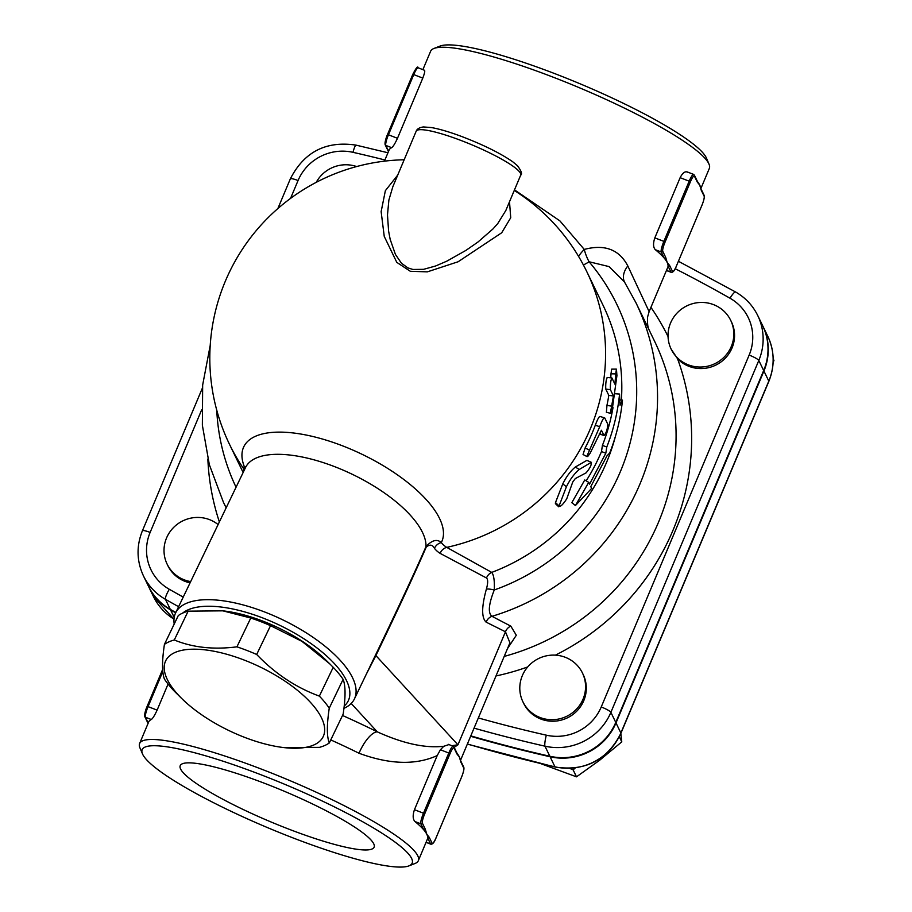 <?xml version="1.0" encoding="UTF-8"?>
<svg xmlns="http://www.w3.org/2000/svg" width="912" height="912" viewBox="0 0 912 912"><rect width="100%" height="100%" fill="white"/><g stroke="black" fill="none" stroke-linecap="round" stroke-linejoin="round"><path stroke-width="1.37" d="M578.561 256.386A23.621 8.06 141.6 0 1 584.261 249.432L559.888 220.875L514.505 189.867M583.384 264.936A23.621 5.426 139.6 0 0 589.084 261.767A23.621 10.26 70.9 0 1 584.261 249.432C604.679 244.006 619.202 249.512 627.809 265.928A23.621 15.082 149.7 0 0 624.663 282.253M366.168 674.492L375.892 655.58C398.624 608.35 415.405 572.166 426.257 547.029C429.86 544.19 432.596 544.646 434.454 548.363A173.519 56.225 109.6 0 0 440.143 553.379L486.518 578.003C488.091 579.485 488.034 583.213 486.37 589.163A9.451 1.984 -164.6 0 1 494.27 589.984A211.208 205.2 -25.8 0 0 589.084 261.767L609.045 266.589L624.424 281.876L635.903 302.647L654.428 340.928A229.117 222.608 154.2 0 1 504.199 656.412M649.458 330.657C649.88 330.076 646.939 329.87 647.6 316.943L649.127 311.642L627.809 265.928M190.072 582.848A33.071 32.125 154.2 0 1 167.865 565.657L167.135 564.14A33.071 32.125 154.2 0 1 173.132 527.945A33.071 32.125 154.2 0 1 209.555 519.646A33.071 32.125 154.2 0 1 218.105 524.571M422.883 69.643L430.601 51.3A151.175 24.054 22.8 0 1 433.918 48.484A151.175 24.054 22.8 0 1 540.634 72.458A151.175 24.054 22.8 0 1 681.002 139.388A151.175 24.054 22.8 0 1 709 164.126A151.175 24.054 22.8 0 1 709.319 168.458L700.895 188.51M424.205 70.281C425.254 70.19 424.787 72.8 422.792 78.101L397.484 138.293C395.01 143.629 393.072 146.764 391.67 147.676A151.175 24.054 -157.2 0 0 389.036 150.184L384.419 161.162M697.304 181.203L694.374 175.15A1.186 1.151 154.2 0 1 694.397 176.084L697.327 182.138A1.186 1.151 -25.8 0 0 697.304 181.203L697.851 182.092A151.175 24.054 22.8 0 1 699.721 185.079A151.175 24.054 22.8 0 1 700.382 186.812L701.191 189.24A1.186 1.151 154.2 0 1 701.214 190.175L704.144 196.228A8.265 1.448 -68.8 0 1 701.83 205.519L676.51 265.768M649.127 311.642L667.755 267.353A151.175 24.054 -157.2 0 0 668.051 266.076A151.175 24.054 -157.2 0 0 667.185 262.474A151.175 24.054 -157.2 0 0 664.164 258.039A151.175 24.054 -157.2 0 0 655.363 249.717C653.152 247.403 652.981 243.458 654.827 237.872L680.135 177.68C682.746 172.619 685.334 170.84 687.899 172.322M730.694 320.34L731.424 321.845A33.071 32.125 154.2 0 1 720.058 362.623A33.071 32.125 154.2 0 1 677.548 358.758L671.164 349.148A33.071 32.125 154.2 0 1 668.051 336.551A33.071 32.125 154.2 0 1 693.223 303.514A33.071 32.125 154.2 0 1 730.694 320.34A33.071 32.125 154.2 0 1 724.698 356.535A33.071 32.125 154.2 0 1 688.275 364.834A33.071 32.125 154.2 0 1 671.164 349.148M582.449 673.01L583.178 674.515A33.071 32.125 154.2 0 1 567.412 717.835A33.071 32.125 154.2 0 1 523.648 703.323L522.918 701.818A33.071 32.125 154.2 0 1 522.325 675.655A33.071 32.125 154.2 0 1 551.589 655.147A33.071 32.125 154.2 0 1 582.449 673.01A33.071 32.125 154.2 0 1 566.671 716.33A33.071 32.125 154.2 0 1 522.918 701.818M266.315 783.989A105.165 16.735 22.8 0 1 374.148 847.077A105.165 16.735 22.8 0 1 270.704 821.837A105.165 16.735 22.8 0 1 180.257 765.578A105.165 16.735 22.8 0 1 266.315 783.989M505.807 210.547L497.678 223.679L492.982 228.935L477.945 242.045L465.952 250.378L446.812 261.163L435.56 266.008L423.567 269.336L412.919 269.462L407.903 267.889L401.474 263.26L395.455 254.482L390.176 239.366L388.592 231.055L387.486 214.947L388.877 200.059L392.821 186.766M397.723 175.081L385.366 190.676L381.136 211.641L384.248 236.413L396.788 262.36L410.32 271.286L427.34 271.856L458.12 261.755L501.725 232.754L510.731 217.729L509.5 201.769M434.454 548.363A9.451 8.778 140.5 0 1 441.294 542.583A109.759 44.471 -154.3 0 0 342.661 445.877A109.759 44.471 -154.3 0 0 244.188 466.317A165.631 3.739 112.6 0 0 243.664 468.791L243.846 471.037M244.382 660.14A87.392 35.408 -154.3 0 0 171.958 654.098A87.392 35.408 -154.3 0 0 182.161 698.934A87.392 35.408 -154.3 0 0 283.142 747.498A87.392 35.408 -154.3 0 0 322.141 719.203A87.392 35.408 -154.3 0 0 244.382 660.14M182.161 698.934L174.363 691.228A98.029 39.718 25.7 0 1 164.479 679.178C161.926 672.851 161.903 661.257 164.422 644.385A98.029 39.718 25.7 0 1 174.295 639.985C192.637 647.543 213.511 649.823 236.926 646.836A98.029 39.718 25.7 0 1 246.799 650.393A98.029 39.718 25.7 0 1 256.682 654.474C275.036 673.637 295.933 687.511 319.36 696.118A98.029 39.718 25.7 0 1 329.255 708.168C326.724 725.04 326.747 736.634 329.3 742.961A98.029 39.718 25.7 0 1 319.439 747.361L283.142 747.498M222.836 610.835L224.443 611.029A87.392 35.408 25.7 0 1 263.101 621.22A87.392 35.408 25.7 0 1 325.424 659.593L329.631 663.719L301.975 641.375L270.533 625.666A98.029 39.718 -154.3 0 0 260.661 621.585A98.029 39.718 -154.3 0 0 250.777 618.017L222.836 610.835L188.146 611.165A98.029 39.718 -154.3 0 0 178.285 615.577L164.422 644.385M329.3 742.961L343.151 714.142C345.682 697.27 345.659 685.676 343.106 679.349A98.029 39.718 -154.3 0 0 333.222 667.31L329.631 663.719M270.533 625.666L256.682 654.474M250.777 618.017L236.926 646.836M188.146 611.165L174.295 639.985M333.222 667.31L319.36 696.118M343.106 679.349L329.255 708.168M182.617 613.115A94.483 38.281 25.7 0 1 292.809 632.107A94.483 38.281 25.7 0 1 345.58 704.714A94.483 38.281 25.7 0 1 344.189 706.059M316.225 182.354A33.071 32.125 154.2 0 1 356.649 166.554M190.676 581.594A33.071 32.125 154.2 0 1 167.135 564.14M575.29 767.95L573.124 769.865L569.818 768.417M540.976 763.743L576.498 776.83L599.594 760.289L621.767 741.866L620.833 733.476M573.124 769.865L576.498 776.83M619.305 736.771L621.767 741.866M773.114 362.645L773.935 360.4L773.171 358.838M470.797 735.893A1417.248 1376.926 -25.8 0 0 549.845 756.253A56.692 55.073 -25.8 0 0 615.76 722.418L763.675 370.534A56.692 55.073 -25.8 0 0 762.66 325.698L757.781 315.62C752.822 305.531 745.435 297.665 735.631 292.011A9.451 1.858 -60.4 0 0 729.988 298.213A47.242 45.896 154.2 0 1 749.151 355.087L601.236 706.971A47.242 45.896 154.2 0 1 546.311 735.175A1407.797 1367.738 154.2 0 1 478.344 717.949M183.232 597.086A1407.797 1367.738 154.2 0 1 169.313 589.289A47.242 45.896 154.2 0 1 150.138 532.414A9.451 1.505 22.8 0 0 142.409 530.773C136.287 546.06 136.64 561.108 143.458 575.905L148.337 585.983A56.692 55.073 -25.8 0 0 170.316 609.387A1417.248 1376.926 -25.8 0 0 175.822 612.499M762.774 325.949A56.692 55.073 154.2 0 1 762.899 326.2A56.692 55.073 154.2 0 1 763.925 371.036L615.999 722.92A56.692 55.073 154.2 0 1 550.084 756.755A1417.248 1376.926 154.2 0 1 470.638 736.28M175.674 612.784A1417.248 1376.926 154.2 0 1 170.567 609.9A56.692 55.073 154.2 0 1 148.576 586.484A56.692 55.073 154.2 0 1 148.462 586.234M672.52 271.468L669.59 265.426A1.186 1.151 154.2 0 1 668.051 266.076L670.981 272.129A9.451 1.653 111.2 0 0 671.186 272.335C673.09 272.551 674.869 270.351 676.533 265.745A8.265 1.448 -68.8 0 1 672.52 271.468A1.186 1.151 154.2 0 1 670.981 272.129L666.478 270.385M697.327 182.138L699.721 185.079L701.214 190.175M664.164 258.039A1.186 1.151 -25.8 0 0 665.692 257.378L662.773 251.324A1.186 1.151 154.2 0 1 661.234 251.986L664.164 258.039M669.59 265.426L667.185 262.474L665.692 257.378M388.603 151.198L385.799 145.407A1.186 1.151 154.2 0 1 385.195 144.848L388.124 150.89A1.186 1.151 -25.8 0 0 388.535 151.358M148.223 723.034L145.43 717.242A1.186 1.151 154.2 0 1 144.814 716.684L147.744 722.737A1.186 1.151 -25.8 0 0 148.154 723.193M168.07 684.057L157.115 710.129C154.63 715.475 152.692 718.599 151.289 719.511A151.175 24.054 -157.2 0 0 148.656 722.019L139.616 743.519A151.175 24.054 -157.2 0 0 139.935 747.863L142.477 753.859A146.444 23.302 22.8 0 1 286.197 784.924A146.444 23.302 22.8 0 1 408.952 865.876A146.444 23.302 22.8 0 1 269.279 828.358A146.444 23.302 22.8 0 1 142.705 754.372A146.444 23.302 22.8 0 1 142.477 753.859M408.952 865.876L415.017 863.493A151.175 24.054 -157.2 0 0 418.334 860.689A151.175 24.054 -157.2 0 0 288.295 779.931A151.175 24.054 -157.2 0 0 139.616 743.519M486.37 589.163C481.525 606.788 481.445 617.777 486.13 622.144L505.465 631.788L509.922 642.812L460.514 760.346M454.165 747.338L457.949 744.819L451.805 745.685M456.923 753.038L453.994 746.996A1.186 1.151 154.2 0 1 454.016 747.931L456.946 753.973A1.186 1.151 -25.8 0 0 456.923 753.038L457.471 753.939A151.175 24.054 22.8 0 1 459.34 756.926A151.175 24.054 22.8 0 1 460.001 758.647L460.811 761.087A1.186 1.151 154.2 0 1 460.834 762.022L463.763 768.075A8.265 1.448 -68.8 0 1 461.449 777.355L461.426 777.423M418.334 860.689L427.375 839.188A151.175 24.054 -157.2 0 0 427.671 837.911A151.175 24.054 -157.2 0 0 426.816 834.32A151.175 24.054 -157.2 0 0 423.784 829.874A151.175 24.054 -157.2 0 0 414.983 821.552C412.771 819.238 412.6 815.294 414.447 809.708L437.201 755.581L440.405 749.767L443.768 746.301L448.738 744.637M330.76 739.917A151.175 24.054 22.8 0 1 359.02 753.255C389.629 764.541 415.69 765.305 437.201 755.581M461.449 777.355L436.153 837.547A8.265 1.448 -68.8 0 1 432.14 843.315L429.21 837.262A1.186 1.151 154.2 0 1 427.671 837.911L430.601 843.965A9.451 1.653 111.2 0 0 430.806 844.181C432.71 844.387 434.488 842.186 436.153 837.592L461.461 777.4C463.592 772.042 464.356 768.622 463.741 767.14A1.186 1.151 154.2 0 1 463.763 768.075M456.946 753.973L459.34 756.926L460.834 762.022M423.784 829.874A1.186 1.151 -25.8 0 0 425.311 829.225L422.393 823.171A1.186 1.151 154.2 0 1 420.854 823.821L423.784 829.874M429.21 837.262L426.816 834.32L425.311 829.225M359.02 753.255A23.621 8.459 116.3 0 1 377.317 731.857C402.979 743.485 424.912 748.307 443.129 746.324L443.768 746.301M555.488 502.569L558.851 505.715C559.877 507.471 562.487 505.202 566.705 498.898L572.747 482.026L575.312 478.572L586.074 472.861C590.224 467.924 591.854 464.482 590.999 462.498L579.245 469.486C574.366 473.602 570.08 479.359 566.409 486.746L558.748 506.81L555.397 503.652L555.488 502.569L562.784 483.884C566.363 476.623 570.536 471.002 575.324 467.024L586.883 460.355L591.455 462.384L586.883 460.355M615.68 373.909L616.455 369.2L616.934 375.641L611.906 411.836L610.926 413.341L610.789 410.799L613.445 395.968L610.402 389.686C610.219 384.157 610.721 380.247 611.906 377.944L614.95 384.226L615.68 373.909L610.994 373.806L611.644 369.143L616.341 369.109M607.096 377.465L611.906 377.944M610.778 377.739A198.417 192.774 -25.8 0 0 610.994 373.806M610.972 413.353L606.4 412.372L606.947 405.327A198.417 192.774 -25.8 0 0 608.806 395.363L605.762 389.082C605.557 383.644 606.047 379.814 607.232 377.602M608.806 395.363L613.445 395.968M599.572 434.021L603.972 435.514C606.127 433.405 607.403 429.655 607.802 424.24L604.759 417.947C603.881 417.115 602.205 420.033 599.708 426.702L586.975 456.034L587.795 456.422L590.041 453.389L601.418 430.236L604.109 435.651L599.298 433.462M604.759 417.947L599.993 416.431M587.146 456.661L583.042 454.507L585.116 447.986A198.417 192.774 -25.8 0 0 595.308 425.209C597.736 418.688 599.389 415.861 600.267 416.704M620.046 405.247L622.486 400.117C620.673 418.277 616.409 435.913 609.706 453.036L607.039 455.749L590.782 486.643L591.637 488.41L575.438 505.533L588.707 482.368L589.562 484.124L605.819 453.23L606.788 446.994C613.491 429.871 617.743 412.235 619.556 394.075L620.046 405.247M619.852 399.923L622.486 400.117M615.361 393.767L619.556 394.075M586.177 480.829A198.417 192.774 -25.8 0 0 601.487 451.554L602.41 445.421A198.417 192.774 -25.8 0 0 613.001 407.596M602.41 445.421L606.788 446.994M601.487 451.554L605.819 453.23M575.438 505.533L571.824 502.66L584.752 479.974L588.707 482.368M343.927 708.339A99.203 40.196 -154.3 0 0 351.576 703.072A99.203 40.196 -154.3 0 0 354.426 698.911A99.203 40.196 -154.3 0 0 282.446 619.693A99.203 40.196 -154.3 0 0 175.617 612.91A99.203 40.196 -154.3 0 0 174.203 624.07M426.257 547.029A9.451 1.744 23.3 0 1 426.007 546.596C415.359 571.049 399.011 606.195 376.975 652.023L375.801 654.474L376.964 652.034M245.203 468.232A9.451 9.291 15.6 0 0 244.188 466.317L245.636 467.297M507.482 648.614L516.317 635.242L510.823 626.145A9.451 8.938 115.2 0 0 505.465 631.788L457.949 744.819L375.892 655.58A9.451 2.782 25.7 0 1 375.778 654.508M486.518 578.003A9.451 8.938 114.5 0 1 491.739 572.394L446.732 547.371A165.631 53.671 -70.4 0 1 441.294 542.583C437.076 538.787 431.98 540.121 426.007 546.596A99.203 40.196 25.7 0 0 344.497 470.717A99.203 40.196 25.7 0 0 245.522 467.548L175.617 612.91M486.13 622.144A9.451 8.926 117.8 0 1 491.978 616.318C487.829 613.103 488.593 604.325 494.27 589.984C494.68 580.921 493.837 575.062 491.739 572.394A198.417 192.774 154.2 0 0 615.532 435.97M510.823 626.145L491.978 616.318A229.117 222.608 -25.8 0 0 635.903 302.647M709 164.126L706.469 158.129A146.444 23.302 -157.2 0 0 580.796 84.098A146.444 23.302 -157.2 0 0 439.983 46.102L433.918 48.484M207.856 458.987A243.299 236.368 -25.8 0 0 219.37 521.926M290.552 198.383L298.064 180.53A47.242 45.896 154.2 0 1 352.99 152.327A1407.797 1367.738 154.2 0 1 384.921 159.976M150.138 532.414L201.609 409.99M668.051 336.562A243.299 236.368 -25.8 0 0 650.929 307.355M555.385 655.158A243.299 236.368 -25.8 0 0 677.548 358.758M495.991 675.963A243.299 236.368 -25.8 0 0 527.695 666.957M675.154 268.698A1407.797 1367.738 154.2 0 1 729.988 298.213M416.18 131.191A56.692 9.017 22.8 0 1 471.937 144.848A56.692 9.017 22.8 0 1 520.695 175.127C522.485 174.203 521.402 171.057 517.446 165.688L512.886 161.891C500.414 153.205 483.075 144.643 460.879 136.196C449.069 131.818 439.253 128.945 431.433 127.566L423.464 126.939C419.531 127.475 417.103 128.888 416.18 131.191L392.741 186.937M440.143 553.379A9.451 8.915 121 0 1 446.732 547.371A198.417 192.774 -25.8 0 0 586.826 271.719A198.417 198.417 0 0 0 514.265 190.437M404.164 159.771A198.417 198.417 0 0 0 229.619 444.566A198.417 192.774 -25.8 0 0 243.664 468.791A9.451 9.428 0.7 0 1 244.348 469.988M615.999 722.92L620.878 732.986A9.451 1.505 22.8 0 1 620.912 733.294L768.827 381.41A9.451 1.505 -157.2 0 0 768.793 381.102L620.878 732.986A56.692 55.073 154.2 0 1 554.963 766.832A9.451 1.425 102.8 0 0 555.18 767.049C585.196 771.541 607.107 760.3 620.912 733.294M762.899 326.2L767.779 336.266A56.692 55.073 154.2 0 1 768.793 381.102L763.925 371.036M550.084 756.755L554.963 766.832A1417.248 1376.926 154.2 0 1 467.4 743.975M173.998 619.123A56.692 55.073 154.2 0 1 153.455 596.551L173.987 619.202M170.567 609.9L174.203 617.413M701.807 205.576L676.533 265.745M701.841 205.553C703.973 200.195 704.737 196.775 704.121 195.293A1.186 1.151 154.2 0 1 704.144 196.228M694.374 175.15L693.565 174.374A9.451 1.653 111.2 0 0 689.176 181.18L690.384 181.853A8.265 1.448 -68.8 0 1 694.397 176.084M662.773 251.324A8.265 1.448 -68.8 0 1 665.076 242.045L663.868 241.372A9.451 1.653 111.2 0 0 661.234 251.986L655.363 249.717M665.076 242.045L690.384 181.853M680.135 177.68L689.176 181.18L663.868 241.372L654.827 237.872M391.67 147.676L385.799 145.407A9.451 1.653 -68.8 0 1 388.444 134.794L387.475 134.588L412.783 74.396L413.752 74.602A9.451 1.653 -68.8 0 1 418.129 67.796L424.468 70.258M418.129 67.796C417.867 65.721 416.077 67.91 412.783 74.396L387.486 134.623A8.265 1.448 111.2 0 0 385.172 143.914M397.484 138.293L388.444 134.794L413.752 74.602L422.792 78.101M151.289 719.511L145.43 717.242A9.451 1.653 -68.8 0 1 148.063 706.629L147.106 706.469A8.265 1.448 111.2 0 0 144.791 715.749M147.094 706.424L162.667 669.397L147.128 706.401C145.863 708.943 144.096 714.928 144.814 716.684M157.115 710.129L148.063 706.629L162.826 671.506M432.14 843.315A1.186 1.151 154.2 0 1 430.601 843.965L426.098 842.221M453.994 746.996L453.184 746.221A9.451 1.653 111.2 0 0 448.795 753.016L450.004 753.688A8.265 1.448 -68.8 0 1 454.016 747.931M440.405 749.767L448.795 753.016L423.487 813.208L424.696 813.88L450.004 753.688M414.447 809.708L423.487 813.208A9.451 1.653 111.2 0 0 420.854 823.821L414.983 821.552M422.393 823.171A8.265 1.448 -68.8 0 1 424.696 813.88M351.2 703.46L377.317 731.857A174.796 27.805 -157.2 0 0 342.513 715.475M575.324 467.024L579.245 469.486M562.784 483.884L566.409 486.746M605.762 389.082L610.402 389.686M606.947 405.327L611.553 406.171M595.308 425.209L599.708 426.702M585.116 447.986L589.289 450.026M586.826 271.719L603.06 305.281A198.417 192.774 154.2 0 1 621.391 400.037M474.058 728.141A1417.248 1376.926 -25.8 0 0 544.966 746.176L549.845 756.253M546.311 735.175A9.451 1.425 102.8 0 0 544.966 746.176A56.692 55.073 -25.8 0 0 610.892 712.34L758.807 360.457A56.692 55.073 -25.8 0 0 757.781 315.62M210.216 345.397L202.658 385.024L202.361 425.231L209.35 464.732L223.417 502.238A229.117 222.608 -25.8 0 0 226.187 507.767M216.76 410.206A211.208 205.2 -25.8 0 0 236.06 487.236M749.151 355.087A9.451 1.505 22.8 0 1 758.807 360.457L763.675 370.534M601.236 706.971A9.451 1.505 22.8 0 1 610.892 712.34L615.76 722.418M387.953 152.76L356.056 145.133A9.451 1.425 102.8 0 0 352.99 152.327M277.841 208.586L290.324 178.889A9.451 1.505 22.8 0 1 298.064 180.53M143.458 575.905A56.692 55.073 -25.8 0 0 165.448 599.321A9.451 1.858 -60.4 0 1 169.313 589.289M170.316 609.387L165.448 599.321A1417.248 1376.926 -25.8 0 0 178.604 606.697M505.784 210.604L520.695 175.127M767.779 336.266C774.596 351.074 774.949 366.111 768.827 381.41M467.343 744.112L555.18 767.049M148.576 586.484L153.455 596.551M704.121 195.293L701.191 189.24M666.433 270.499L671.186 272.335M693.565 174.374L687.226 171.923M387.475 134.588C386.243 137.108 384.476 143.093 385.195 144.848M388.124 150.89L388.421 151.631M147.744 722.737L148.04 723.467M463.741 767.14L460.811 761.087M453.184 746.221L448.294 744.329M426.052 842.335L430.806 844.181M354.426 698.911L376.975 652.023M223.417 502.238L226.142 507.87M243.139 472.507L229.619 444.566M245.784 466.762L245.522 467.548M678.414 261.277L735.631 292.011M290.324 178.889C304.129 151.882 326.04 140.63 356.056 145.133M142.409 530.773L202.373 388.124"/></g></svg>
